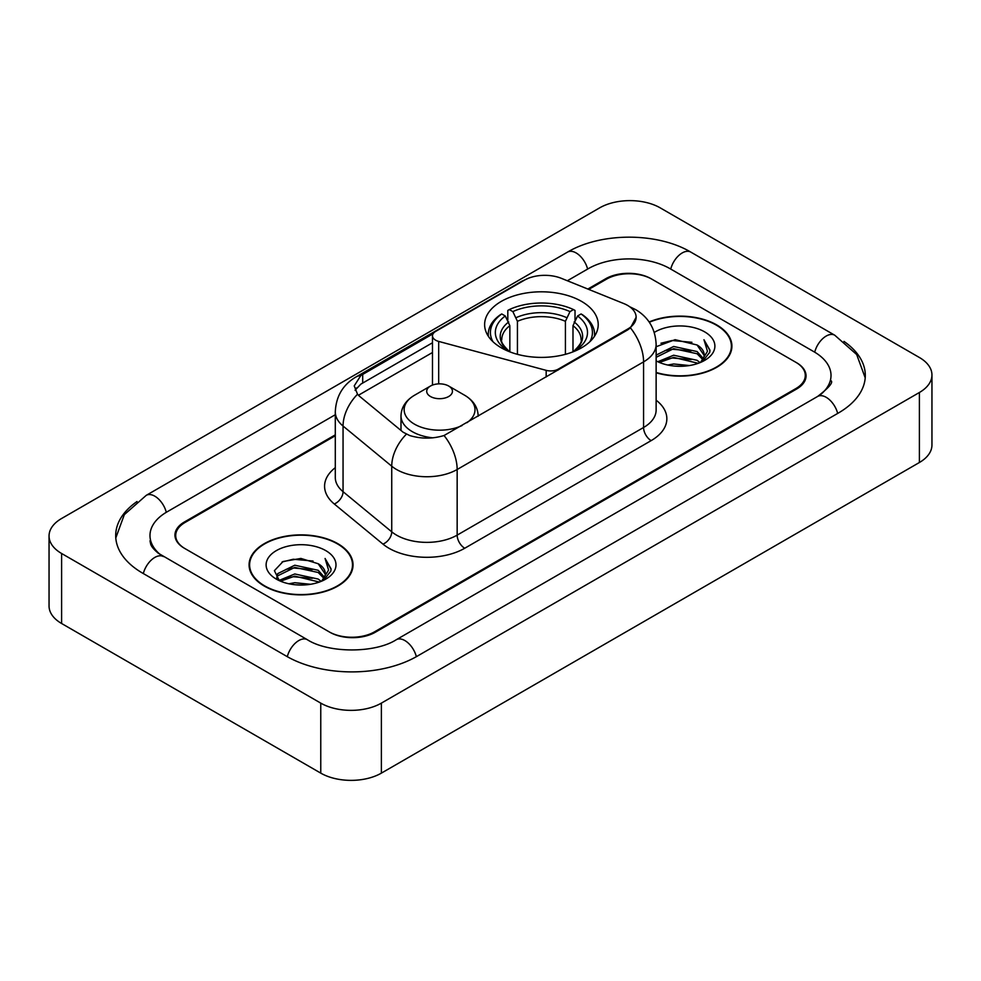 <?xml version="1.0" encoding="UTF-8"?>
<svg xmlns="http://www.w3.org/2000/svg" width="981" height="981" viewBox="0 0 981 981"><rect width="100%" height="100%" fill="white"/><g stroke="black" fill="none" stroke-linecap="round" stroke-linejoin="round"><path stroke-width="1.47" d="M558.275 369.984L558.275 369.126A10.717 6.193 180 0 1 546.172 370.352L438.679 341.413A10.717 6.193 180 0 1 435.625 340.186A10.717 6.193 180 0 1 432.486 335.809A10.717 6.193 180 0 1 435.625 331.431L524.345 280.21A28.94 16.702 0 0 1 561.39 278.346L623.793 303.57A28.94 16.702 0 0 1 627.656 305.434A28.94 16.702 0 0 1 636.129 317.255L630.464 327.887L627.656 329.923L444.05 435.515C432.584 438.973 421.119 438.973 409.641 435.515L403.142 432.229L359.451 396.201L357.513 394.227L354.227 385.889L360.824 375.515L433.099 333.748M581.586 301.412A56.8 32.79 0 0 0 519.685 294.3A56.8 32.79 0 0 0 484.626 324.601A56.8 32.79 0 0 0 501.254 347.789A56.8 32.79 0 0 0 563.155 354.901A56.8 32.79 0 0 0 598.214 324.601A56.8 32.79 0 0 0 581.586 301.412M558.275 369.126L627.656 329.064A28.94 16.702 0 0 0 636.129 317.255M335.294 435.736L185.115 522.432A32.152 18.565 0 0 0 175.709 535.565A32.152 18.565 0 0 0 185.115 548.686L329.101 631.813A32.152 18.565 0 0 0 374.558 631.813L795.885 388.562A32.152 18.565 0 0 0 805.291 375.441A32.152 18.565 0 0 0 795.885 362.32L651.899 279.193A32.152 18.565 0 0 0 606.442 279.193L588.747 289.407M820.324 394.791A57.867 33.415 0 0 0 831.017 375.441A57.867 33.415 0 0 0 814.071 351.811L670.084 268.696A57.867 33.415 0 0 0 588.257 268.696L567.361 280.75M335.294 414.73L166.929 511.935A57.867 33.415 0 0 0 149.983 535.565A57.867 33.415 0 0 0 160.676 554.903M320.762 703.119A42.87 24.746 0 0 0 381.376 703.119L919.393 392.498A42.87 24.746 0 0 0 931.95 375A42.87 24.746 0 0 0 919.393 357.501L660.238 207.874A42.87 24.746 0 0 0 599.624 207.874L61.607 518.495A42.87 24.746 0 0 0 49.05 535.994A42.87 24.746 0 0 0 61.607 553.492L320.762 703.119L320.762 773.126A42.87 24.746 0 0 0 381.376 773.126L919.393 462.505A42.87 24.746 0 0 0 931.95 445.006L931.95 375M49.05 535.994L49.05 606A42.87 24.746 0 0 0 61.607 623.499L320.762 773.126M137.009 501.536A92.165 53.207 0 0 0 115.697 535.565A92.165 53.207 0 0 0 142.686 573.186L286.66 656.314A92.165 53.207 0 0 0 416.999 656.314L838.314 413.062A92.165 53.207 0 0 0 865.303 375.441A92.165 53.207 0 0 0 843.991 341.413M656.13 372.792A51.981 30.006 0 0 0 731.912 346.121A51.981 30.006 0 0 0 716.694 324.907A51.981 30.006 0 0 0 649.128 321.964M337.807 543.658A51.981 30.006 0 0 0 281.167 537.147A51.981 30.006 0 0 0 249.088 564.872A51.981 30.006 0 0 0 264.306 586.086A51.981 30.006 0 0 0 320.946 592.598A51.981 30.006 0 0 0 353.037 564.872A51.981 30.006 0 0 0 337.807 543.658M249.615 567.57A51.981 30.006 0 0 0 249.444 568.379M355.11 390.193L360.824 384.147L432.486 342.761M335.294 434.853L184.367 522.002A32.152 18.565 0 0 0 174.949 535.123A32.152 18.565 0 0 0 184.367 548.244L329.849 632.242A32.152 18.565 0 0 0 375.318 632.242L796.633 389.003A32.152 18.565 0 0 0 806.051 375.882A32.152 18.565 0 0 0 796.633 362.749L651.151 278.751A32.152 18.565 0 0 0 605.682 278.751L587.864 289.039M352.682 568.379A51.981 30.006 0 0 0 352.498 567.57M731.556 349.628A51.981 30.006 0 0 0 731.385 348.831M656.13 372.449A51.441 29.7 0 0 0 731.385 346.121A51.441 29.7 0 0 0 716.314 325.128A51.441 29.7 0 0 0 649.336 322.259M667.754 365.03L673.677 363.976L689.422 365.545M674.683 366.072L682.396 366.256M657.895 361.695L673.677 355.22L697.074 360.297L700.029 362.627M659.404 362.443L673.677 357.403L698.251 363.313M656.13 355.87L656.547 354.901L673.677 346.477L697.074 351.554L703.328 358.519M656.13 358.053L656.547 357.096L673.677 348.66L697.074 353.736L702.764 359.561M700.164 362.578A24.231 13.992 0 0 0 704.162 354.877A24.231 13.992 0 0 0 697.074 344.993L704.15 355.404M656.13 360.885A34.936 20.172 0 0 0 704.652 360.395A34.936 20.172 0 0 0 704.652 331.86A34.936 20.172 0 0 0 654.266 332.436M697.074 344.993L675.1 339.684L656.13 346.722M702.531 361.523L709.729 352.302L709.962 350.143L703.966 339.733L707.473 351.37L700.544 362.418M703.966 339.733L709.962 350.56M660.949 343.24L672.169 340.505L691.924 342.295M664.934 350.634L672.169 349.248L691.2 350.83M664.934 359.377L672.169 358.004L691.2 359.586M264.686 585.878A51.441 29.7 0 0 0 320.738 592.316A51.441 29.7 0 0 0 352.498 564.872A51.441 29.7 0 0 0 337.427 543.879A51.441 29.7 0 0 0 281.375 537.441A51.441 29.7 0 0 0 249.615 564.872A51.441 29.7 0 0 0 264.686 585.878M288.88 583.781L294.791 582.714L310.536 584.284M295.796 584.811L303.521 584.995M279.021 580.433L294.791 573.971L318.187 579.048L321.155 581.377M280.517 581.193L294.791 576.154L319.365 582.052M277.059 578.631L277.66 573.652L294.791 565.215L318.187 570.292L324.453 577.269M276.924 578.005L277.66 575.835L294.791 567.41L318.187 572.487L323.889 578.3M321.278 581.328A24.231 13.992 0 0 0 325.287 573.627A24.231 13.992 0 0 0 318.187 563.732L325.263 574.155M325.766 550.611A34.936 20.172 0 0 0 276.348 550.611A34.936 20.172 0 0 0 276.348 579.133A34.936 20.172 0 0 0 325.766 579.133A34.936 20.172 0 0 0 325.766 550.611M318.187 563.732L300.922 558.434L283.043 561.512L274.41 570.672L279.315 580.666M323.644 580.262L330.855 571.052L331.088 568.882L325.079 558.483L328.586 570.12L321.67 581.169M325.079 558.483L331.075 569.311M282.062 561.99L293.282 559.244L313.037 561.046M286.047 569.372L293.282 567.999L312.314 569.581M286.047 578.128L293.282 576.742L312.314 578.324M509.85 351.86L509.85 325.692L505.264 315.98A46.082 26.61 0 0 0 505.264 348.978L504.406 349.469M507.815 320.37L507.815 310.45L509.335 309.579A51.012 29.455 0 0 1 573.505 309.579L569.998 311.602A46.082 26.61 0 0 0 512.842 311.602L517.428 321.314L517.428 354.325M565.412 354.325L565.412 321.314L569.998 311.602M493.002 341.744A51.012 29.455 0 0 1 501.757 313.957L500.236 314.827A53.158 30.693 0 0 0 488.268 334.227A53.158 30.693 0 0 0 488.391 336.348M573.505 309.579L575.025 310.45L575.025 320.37M501.757 313.957L505.264 315.98M512.842 311.602L509.335 309.579M505.264 348.978L509.482 351.713M594.449 336.348A53.158 30.693 0 0 0 594.572 334.227A53.158 30.693 0 0 0 582.604 314.827L581.083 313.957A51.012 29.455 0 0 1 589.839 341.744M578.434 349.469L577.576 348.978A46.082 26.61 0 0 0 577.576 315.98L581.083 313.957M573.37 351.713L577.576 348.978M577.576 315.98L572.99 325.692L572.99 351.86M478.152 415.895L478.152 416.238A38.578 22.269 0 0 0 478.152 415.895C477.87 407.311 473.369 400.432 464.638 395.245L448.673 386.024A12.863 7.419 0 0 0 430.487 386.024A12.863 7.419 0 0 0 430.487 396.52A12.863 7.419 0 0 0 448.673 396.52A12.863 7.419 0 0 0 448.673 386.024L464.638 395.245A35.439 20.466 0 0 1 466.968 422.688M627.656 329.064L627.656 329.923M546.172 376.974L546.172 370.352M438.679 383.865L438.679 341.413M416.349 656.681A17.143 9.896 -120 0 0 396.299 639.71C375.22 653.346 328.439 653.346 307.36 639.71L158.321 553.235C154.005 549.654 151.454 546.65 150.694 544.222L149.983 540.813M287.31 656.681A17.143 9.896 -60 0 1 307.36 639.71M143.336 573.554A17.143 9.896 -60 0 1 163.386 556.583M115.783 537.98L124.317 514.657L146.243 495.344A17.143 9.896 60 0 1 166.292 512.315M146.243 495.344L567.558 252.092A17.143 9.896 60 0 1 587.607 269.064M567.558 252.092C600.997 232.203 657.344 232.203 690.783 252.092A17.143 9.896 120 0 0 670.734 269.064M690.783 252.092L834.757 335.22A17.143 9.896 120 0 0 814.708 352.191M837.664 413.43A17.143 9.896 -120 0 0 817.614 396.459L396.299 639.71M381.376 773.126L381.376 703.119M61.607 623.499L61.607 553.492M919.393 462.505L919.393 392.498M656.13 400.187A53.587 30.938 180 0 1 651.151 440.628L464.736 548.244A10.717 6.193 60 0 1 457.158 535.123L643.573 427.495A42.87 24.746 0 0 0 656.13 409.997L656.13 344.38A42.87 24.746 180 0 1 643.573 361.879A37.511 21.656 -120 0 0 630.464 327.887M464.736 548.244A53.587 30.938 180 0 1 388.954 548.244A53.587 30.938 180 0 1 382.958 544.112L334.276 503.976A53.587 30.938 180 0 1 335.294 467.667M396.532 535.123A42.87 24.746 0 0 0 457.158 535.123L457.158 469.494A42.87 24.746 180 0 1 396.532 469.494A42.87 24.746 180 0 1 391.738 466.196L343.056 426.048A42.87 24.746 180 0 1 335.294 411.861L335.294 477.477A42.87 24.746 0 0 0 343.056 491.677L391.738 531.825A42.87 24.746 0 0 0 396.532 535.123M656.13 344.38C655.394 328.966 648.625 317.403 635.798 309.702L630.391 307.065A37.511 17.56 112 0 0 629.888 306.881M444.05 435.515A37.511 21.656 60 0 1 457.158 469.494L643.573 361.879L643.573 427.495A10.717 6.193 60 0 0 651.151 440.628M360.824 375.515A37.511 21.656 -120 0 0 355.625 377.182C342.798 384.883 336.029 396.447 335.294 411.861M355.625 377.182L521.193 281.596A37.511 21.656 60 0 1 524.026 280.394M357.513 394.227A37.511 25.089 129.5 0 0 343.056 426.048L343.056 491.677A10.717 7.174 -50.5 0 1 334.276 503.976M406.342 434.215A37.511 25.089 129.5 0 0 391.738 466.196L391.738 531.825A10.717 7.174 -50.5 0 1 382.958 544.112M358.421 395.257L432.486 352.498M356.434 387.961A28.94 16.702 -120 0 0 355.183 390.389M362.7 374.399L362.7 383.056M509.85 325.692A39.645 22.894 0 0 0 501.769 339.536C500.69 341.56 503.069 345.41 508.931 351.075M565.412 321.314A39.645 22.894 0 0 0 517.428 321.314M508.734 321.952A41.214 23.802 0 0 0 508.734 350.94M566.528 317.574A41.214 23.802 0 0 0 516.313 317.574M574.106 350.94A41.214 23.802 0 0 0 574.106 321.952M573.922 351.075C579.771 345.422 582.15 341.572 581.071 339.536A39.645 22.894 0 0 0 572.99 325.692M400.996 430.451L400.996 415.895C401.278 407.311 405.791 400.432 414.522 395.245A35.439 20.466 0 0 0 414.522 424.184A35.439 20.466 0 0 0 462.063 425.533M400.996 415.895A38.578 22.269 0 0 0 412.302 431.652A38.578 22.269 0 0 0 432.854 437.833M432.486 385.079L432.486 335.809M865.217 377.857L856.683 354.533L834.757 335.22M831.017 380.689C833.409 382.431 828.933 387.679 817.614 396.459M521.193 281.596L528.06 278.396M731.385 350.425L731.385 346.121M352.498 569.176L352.498 564.872M276.838 578.373L276.838 576.914M249.615 569.176L249.615 564.872M488.268 336.152L488.268 334.227M594.572 336.152L594.572 334.227M430.487 386.024L414.522 395.245"/></g></svg>
